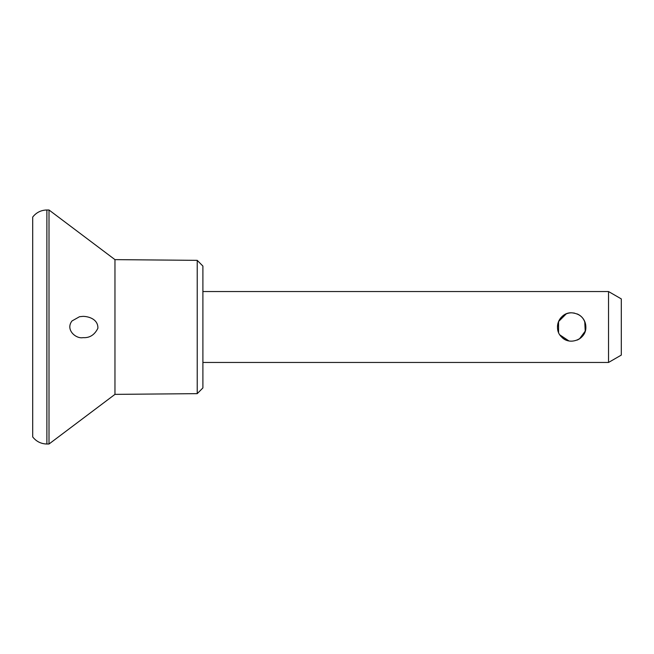 <?xml version="1.0" encoding="UTF-8"?>
<svg xmlns="http://www.w3.org/2000/svg" width="654" height="654" viewBox="0 0 654 654"><rect width="100%" height="100%" fill="white"/><g stroke="black" fill="none" stroke-linecap="round" stroke-linejoin="round"><path stroke-width="0.98" d="M577.122 313.912A14.184 14.184 0 0 1 577.114 340.096M568.849 340.906A14.184 14.184 0 0 1 559.881 334.897M558.565 332.453A14.184 14.184 0 0 1 557.756 329.788M557.478 327A14.184 14.184 0 0 1 571.661 312.816C559.456 312.146 552.638 328.905 561.631 337.031C569.716 346.015 586.524 339.213 585.845 327C585.003 318.367 580.27 313.642 571.661 312.816L574.449 313.094M608.539 362.455L608.539 291.545L621.3 298.911L621.3 355.089L608.539 362.455L202.895 362.455M197.222 393.651L197.222 260.349L202.895 266.072L202.895 387.928L197.222 393.651L114.965 394.37L49.009 444.009L46.884 444.009L46.884 209.991C41.038 210.13 36.313 212.493 32.7 217.079L32.7 436.921C36.313 441.507 41.038 443.87 46.884 444.009M79.51 316.716L72.005 320.951C65.122 329.837 76.085 339.124 83.042 337.636C89.631 338.069 94.577 334.938 97.896 328.234C98.141 319.185 88.715 316.43 83.042 316.364L79.51 316.716M608.539 291.545L202.895 291.545M584.741 321.531L585.224 331.137L579.567 338.772M568.882 340.906L559.889 334.922M558.573 332.477L558.573 321.539L566.217 313.904M197.222 260.349L114.965 259.63L49.009 209.991L49.009 444.009M49.009 209.991L46.884 209.991M114.965 259.63L114.965 394.37"/></g></svg>
